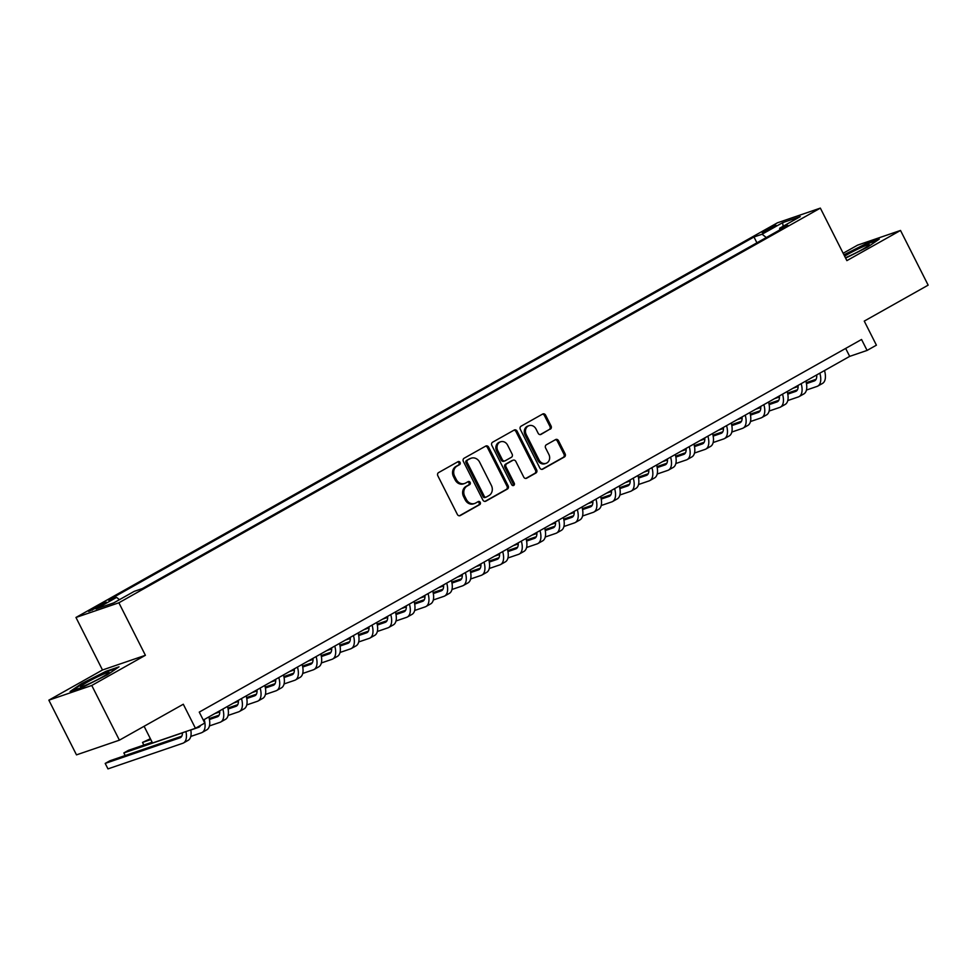 <?xml version="1.0" encoding="UTF-8"?>
<svg xmlns="http://www.w3.org/2000/svg" width="977" height="977" viewBox="0 0 977 977"><rect width="100%" height="100%" fill="white"/><g stroke="black" fill="none" stroke-linecap="round" stroke-linejoin="round"><path stroke-width="1.47" d="M460.069 462.439A1.685 1.465 71.1 0 0 458.03 461.657L438.575 472.599A2.418 2.088 71.1 0 0 437.83 475.787L457.358 514.439A2.418 2.088 71.1 0 0 460.265 515.563L479.731 504.608A1.685 1.465 71.1 0 0 478.205 501.604L475.689 503.021A7.718 6.692 71.1 0 1 474.724 503.46A7.718 6.692 71.1 0 1 466.359 499.442L464.734 496.231A7.718 6.692 71.1 0 1 467.116 486.058L469.632 484.641A1.685 1.465 71.1 0 0 468.117 481.637L465.602 483.053A7.718 6.692 71.1 0 1 464.625 483.481A7.718 6.692 71.1 0 1 456.271 479.475L454.635 476.251A7.718 6.692 71.1 0 1 457.028 466.078L459.544 464.661A1.685 1.465 71.1 0 0 460.069 462.439M464.625 483.481L463.464 483.884A7.718 6.692 71.1 0 1 455.111 479.866L453.487 476.654A7.718 6.692 71.1 0 1 455.868 466.481L458.384 465.064A1.685 1.465 71.1 0 0 457.602 461.889M459.398 515.795L478.571 505.011A1.685 1.465 71.1 0 0 477.79 501.848M474.724 503.46L473.564 503.851A7.718 6.692 71.1 0 1 465.199 499.845L463.574 496.621A7.718 6.692 71.1 0 1 465.956 486.448L468.471 485.032A1.685 1.465 71.1 0 0 467.69 481.869M765.418 230.206A7.865 0.623 -26.8 0 0 762.097 232.477A7.865 0.623 -26.8 0 0 772.831 227.665A7.865 0.623 -26.8 0 0 776.153 225.382A7.865 0.623 -26.8 0 0 765.418 230.206M550.332 429.172A2.418 2.088 71.1 0 0 551.077 425.996L545.593 415.152A2.418 2.088 71.1 0 0 542.675 414.028L521.071 426.192A2.418 2.088 71.1 0 0 520.326 429.367L539.854 468.032A2.418 2.088 71.1 0 0 542.772 469.143L564.376 456.992A2.418 2.088 71.1 0 0 565.121 453.817L558.502 440.712A2.418 2.088 71.1 0 0 555.583 439.589L546.338 444.791A2.418 2.088 71.1 0 0 545.593 447.967L548.879 454.464A6.46 5.593 71.1 0 1 546.07 463.33A6.46 5.593 71.1 0 1 539.084 459.984L526.224 434.533A6.46 5.593 71.1 0 1 529.033 425.667A6.46 5.593 71.1 0 1 536.019 429.013L538.156 433.263A2.418 2.088 71.1 0 0 541.075 434.374L549.172 429.575A2.418 2.088 71.1 0 0 549.917 426.387L544.433 415.543A2.418 2.088 71.1 0 0 542.382 414.199M91.765 685.475L145.402 655.298L102.487 669.99L48.85 700.167L91.765 685.475L119.402 740.175L183.297 704.234L195.449 728.292L204.779 723.053L199.259 712.111L861.555 339.483L867.087 350.425L876.406 345.174L864.254 321.103L928.15 285.15L900.513 230.45L857.598 245.142L843.163 253.263M145.402 655.298L118.876 602.785L820.35 208.113L846.876 260.627L900.513 230.45M488.647 447.197A2.418 2.088 71.1 0 0 485.728 446.074L464.112 458.237A2.418 2.088 71.1 0 0 463.367 461.413L482.894 500.065A2.418 2.088 71.1 0 0 485.813 501.189L507.429 489.025A2.418 2.088 71.1 0 0 508.174 485.85L488.647 447.197L487.486 447.588A2.418 2.088 71.1 0 0 485.435 446.233M492.591 442.215L514.207 430.051A2.418 2.088 71.1 0 1 517.114 431.175L536.642 469.827A2.418 2.088 71.1 0 1 535.897 473.015L526.652 478.217A2.418 2.088 71.1 0 1 523.733 477.094L515.819 461.413A2.418 2.088 71.1 0 0 512.901 460.301L506.77 463.745A2.418 2.088 71.1 0 0 506.025 466.933L514.268 483.249A1.685 1.465 71.1 0 1 511.704 484.69L491.846 445.39A2.418 2.088 71.1 0 1 492.591 442.215M119.402 740.175L76.487 754.867L48.85 700.167M99.043 606.729L106.346 602.211L95.954 606.888L88.638 611.394L99.043 606.729M118.876 602.785L75.962 617.464L777.436 222.805L820.35 208.113M756.919 242.809L753.975 236.996L108.471 600.171L116.581 597.399L119.45 599.67M753.975 236.996L762.097 234.211L782.614 222.671L800.248 216.638L779.719 228.178L787.841 225.406L142.337 588.581L134.215 591.366L113.698 602.907L96.064 608.94L116.581 597.399M144.095 726.277L152.534 742.984L195.449 728.292M102.487 669.99L75.962 617.464M203.277 720.061L849.685 356.373L867.087 350.425M845.667 348.423L849.685 356.373M779.719 228.178L779.683 229.998M766.286 237.533L762.097 234.211M782.614 222.671L783.127 226.273M107.482 674.753L119.023 666.827L106.102 671.26L81.641 683.595L70.1 691.508L83.021 687.087L107.482 674.753M845.63 258.16L867.735 247.022L879.276 239.096L866.343 243.517L843.945 254.826M484.946 501.421L506.269 489.428A2.418 2.088 71.1 0 0 507.014 486.253L487.486 447.588M467.653 460.106A1.685 1.465 71.1 0 0 467.128 462.329L484.274 496.267A1.685 1.465 71.1 0 0 486.314 497.049L488.964 495.559A7.718 6.692 71.1 0 0 491.358 485.386L479.634 462.182A7.718 6.692 71.1 0 0 471.28 458.176A7.718 6.692 71.1 0 0 470.303 458.616L466.493 460.497A1.685 1.465 71.1 0 0 465.968 462.732L467.128 462.329M485.154 497.44A1.685 1.465 71.1 0 1 483.114 496.658L465.968 462.732M471.28 458.176L470.12 458.567A7.718 6.692 71.1 0 0 469.143 459.007L470.303 458.616M466.493 460.497L469.143 459.007M525.785 478.449L534.737 473.405A2.418 2.088 71.1 0 0 535.481 470.23L515.954 431.565A2.418 2.088 71.1 0 0 513.914 430.21M512.363 460.485A2.418 2.088 71.1 0 0 511.74 460.692L505.61 464.148A2.418 2.088 71.1 0 0 504.865 467.324L513.108 483.652L514.268 483.249M512.901 485.618A1.685 1.465 71.1 0 0 513.108 483.652M507.6 445.146A6.46 5.593 71.1 0 0 500.603 441.787A6.46 5.593 71.1 0 0 497.806 450.653L502.325 459.63A2.418 2.088 71.1 0 0 505.243 460.741L511.386 457.297A2.418 2.088 71.1 0 0 512.131 454.11L507.6 445.146M500.603 441.787L499.442 442.19A6.46 5.593 71.1 0 0 496.646 451.056L497.806 450.653M504.083 461.144A2.418 2.088 71.1 0 1 501.164 460.02L496.646 451.056M540.208 434.606L549.172 429.575M529.033 425.667L527.873 426.057A6.46 5.593 71.1 0 0 525.064 434.924L526.224 434.533M546.07 463.33L544.91 463.733A6.46 5.593 71.1 0 1 537.924 460.375L525.064 434.924M541.893 469.375L563.216 457.383A2.418 2.088 71.1 0 0 563.961 454.207L557.342 441.103A2.418 2.088 71.1 0 0 555.302 439.748M182.43 732.75A12.298 6.057 60.6 0 1 180.452 737.611A12.298 6.057 60.6 0 1 179.951 737.83L105.198 763.416L107.971 768.887L182.711 743.302A18.441 9.074 -119.4 0 0 183.468 742.972A18.441 9.074 -119.4 0 0 185.911 731.565M181.783 736.182L109.864 760.79L105.198 763.416M183.468 742.972L188.134 740.346A18.441 9.074 -119.4 0 0 190.771 729.904M87.246 682.19A15.986 1.258 -26.8 0 0 80.725 686.904A15.986 1.258 -26.8 0 0 102.316 677.024A15.986 1.258 -26.8 0 0 108.997 672.628A15.986 1.258 -26.8 0 0 102.316 674.631A15.986 1.258 -26.8 0 0 87.246 682.19M72.213 690.788L82.263 683.9L105.968 671.944L117.167 668.097M845.423 257.733A15.986 1.258 -26.8 0 0 860.163 250.625A15.986 1.258 -26.8 0 0 869.237 244.897A15.986 1.258 -26.8 0 0 869.298 244.677A15.986 1.258 -26.8 0 0 860.065 248.036A15.986 1.258 -26.8 0 0 844.604 256.133M844.189 255.315L866.208 244.201L877.419 240.366M200.566 725.423A12.298 6.057 60.6 0 1 199.113 727.108A12.298 6.057 60.6 0 1 198.612 727.34L190.784 730.014M200.444 725.679L199.577 725.972M152.143 742.215L128.524 750.299L123.859 752.925L125.19 755.551M182.43 732.872L123.859 752.925M190.771 736.438L201.372 732.811A18.441 9.074 -119.4 0 0 202.129 732.469A18.441 9.074 -119.4 0 0 204.193 719.548M202.129 732.469L206.794 729.843A18.441 9.074 -119.4 0 0 208.846 716.923M219.691 710.829A12.298 6.057 60.6 0 1 217.761 716.617A12.298 6.057 60.6 0 1 217.26 716.837L209.444 719.512M219.092 715.188L209.261 718.559M150.373 738.71L142.52 742.422L143.839 745.048M150.824 739.577L142.52 742.422M209.432 725.935L220.033 722.308A18.441 9.074 -119.4 0 0 220.778 721.979A18.441 9.074 -119.4 0 0 222.841 709.058M220.778 721.979L225.443 719.353A18.441 9.074 -119.4 0 0 227.507 706.432M238.339 700.338A12.298 6.057 60.6 0 1 236.422 706.115A12.298 6.057 60.6 0 1 235.921 706.347L228.105 709.021M237.753 704.686L227.91 708.056M219.752 711.879L214.83 713.564M228.081 715.445L238.681 711.818A18.441 9.074 -119.4 0 0 239.438 711.476A18.441 9.074 -119.4 0 0 241.502 698.555M239.438 711.476L244.103 708.85A18.441 9.074 -119.4 0 0 246.167 695.929M257 689.835A12.298 6.057 60.6 0 1 255.082 695.624A12.298 6.057 60.6 0 1 254.582 695.844L246.754 698.518M256.414 694.195L246.57 697.566M238.4 701.388L233.491 703.061M246.741 704.942L257.342 701.315A18.441 9.074 -119.4 0 0 258.099 700.985A18.441 9.074 -119.4 0 0 260.151 688.064M258.099 700.985L262.764 698.36A18.441 9.074 -119.4 0 0 264.816 685.439M275.661 679.345A12.298 6.057 60.6 0 1 273.731 685.121A12.298 6.057 60.6 0 1 273.23 685.353L265.414 688.028M275.062 683.692L265.231 687.063M257.061 690.886L252.139 692.571M265.402 694.452L276.002 690.824A18.441 9.074 -119.4 0 0 276.747 690.483A18.441 9.074 -119.4 0 0 278.811 677.562M276.747 690.483L281.413 687.857A18.441 9.074 -119.4 0 0 283.477 674.936M294.309 668.842A12.298 6.057 60.6 0 1 292.392 674.631A12.298 6.057 60.6 0 1 291.891 674.851L284.075 677.525M293.723 673.202L283.88 676.572M275.722 680.395L270.8 682.068M284.051 683.949L294.651 680.322A18.441 9.074 -119.4 0 0 295.408 679.992A18.441 9.074 -119.4 0 0 297.472 667.071M295.408 679.992L300.073 677.366A18.441 9.074 -119.4 0 0 302.137 664.445M312.774 658.461L312.97 658.388A12.298 6.057 60.6 0 1 311.052 664.128A12.298 6.057 60.6 0 1 310.552 664.36L302.723 667.035M312.371 662.699L302.54 666.07M294.37 669.892L289.461 671.578M302.711 673.458L313.312 669.831A18.441 9.074 -119.4 0 0 314.069 669.489A18.441 9.074 -119.4 0 0 316.121 656.568M314.069 669.489L318.722 666.864A18.441 9.074 -119.4 0 0 320.786 653.943M331.435 647.959L331.63 647.898A12.298 6.057 60.6 0 1 329.701 653.637A12.298 6.057 60.6 0 1 329.2 653.857L321.384 656.544M331.032 652.209L321.189 655.579M313.031 659.402L308.109 661.075M321.372 662.956L331.96 659.328A18.441 9.074 -119.4 0 0 332.717 658.999A18.441 9.074 -119.4 0 0 334.781 646.078M332.717 658.999L337.383 656.373A18.441 9.074 -119.4 0 0 339.446 643.452M350.279 637.358A12.298 6.057 60.6 0 1 348.362 643.135A12.298 6.057 60.6 0 1 347.861 643.367L340.045 646.041M349.693 641.706L339.849 645.076M331.692 648.899L326.77 650.584M340.02 652.465L350.621 648.838A18.441 9.074 -119.4 0 0 351.378 648.496A18.441 9.074 -119.4 0 0 353.442 635.575M351.378 648.496L356.043 645.87A18.441 9.074 -119.4 0 0 358.107 632.949M368.94 626.855A12.298 6.057 60.6 0 1 367.022 632.644A12.298 6.057 60.6 0 1 366.509 632.864L358.693 635.551M368.341 631.215L358.51 634.586M350.34 638.408L345.418 640.082M358.681 641.962L369.282 638.335A18.441 9.074 -119.4 0 0 370.027 638.005A18.441 9.074 -119.4 0 0 372.09 625.085M370.027 638.005L374.692 635.38A18.441 9.074 -119.4 0 0 376.756 622.459M387.6 616.365A12.298 6.057 60.6 0 1 385.671 622.141A12.298 6.057 60.6 0 1 385.17 622.373L377.354 625.048M387.002 620.713L377.159 624.083M369.001 627.906L364.079 629.591M377.342 631.472L387.93 627.845A18.441 9.074 -119.4 0 0 388.687 627.503A18.441 9.074 -119.4 0 0 390.751 614.582M388.687 627.503L393.352 624.877A18.441 9.074 -119.4 0 0 395.416 611.956M406.249 605.862A12.298 6.057 60.6 0 1 404.331 611.651A12.298 6.057 60.6 0 1 403.831 611.871L396.003 614.557M405.663 610.222L395.819 613.593M387.649 617.415L382.74 619.1M395.99 620.969L406.591 617.342A18.441 9.074 -119.4 0 0 407.348 617.012A18.441 9.074 -119.4 0 0 409.412 604.091M407.348 617.012L412.013 614.386A18.441 9.074 -119.4 0 0 414.077 601.466M424.91 595.372A12.298 6.057 60.6 0 1 422.992 601.148A12.298 6.057 60.6 0 1 422.479 601.38L414.663 604.055M424.311 599.719L414.48 603.09M406.31 606.912L401.388 608.598M414.651 610.478L425.251 606.851A18.441 9.074 -119.4 0 0 425.996 606.509A18.441 9.074 -119.4 0 0 428.06 593.589M425.996 606.509L430.662 603.884A18.441 9.074 -119.4 0 0 432.726 590.963M443.57 584.869A12.298 6.057 60.6 0 1 441.641 590.658A12.298 6.057 60.6 0 1 441.14 590.877L433.324 593.564M442.972 589.229L433.129 592.599M424.971 596.422L420.049 598.107M433.312 599.976L443.9 596.349A18.441 9.074 -119.4 0 0 444.657 596.019A18.441 9.074 -119.4 0 0 446.721 583.098M444.657 596.019L449.322 593.393A18.441 9.074 -119.4 0 0 451.386 580.472M462.219 574.378A12.298 6.057 60.6 0 1 460.301 580.167A12.298 6.057 60.6 0 1 459.801 580.387L451.972 583.061M461.632 578.726L451.789 582.097M443.619 585.919L438.71 587.604M451.96 589.485L462.561 585.858A18.441 9.074 -119.4 0 0 463.318 585.516A18.441 9.074 -119.4 0 0 465.382 572.595M463.318 585.516L467.983 582.89A18.441 9.074 -119.4 0 0 470.047 569.97M480.879 563.876A12.298 6.057 60.6 0 1 478.95 569.664A12.298 6.057 60.6 0 1 478.449 569.884L470.633 572.571M480.281 568.235L470.45 571.606M462.28 575.429L457.358 577.114M470.621 578.982L481.221 575.355A18.441 9.074 -119.4 0 0 481.966 575.026A18.441 9.074 -119.4 0 0 484.03 562.105M481.966 575.026L486.631 572.4A18.441 9.074 -119.4 0 0 488.695 559.479M499.345 553.495L499.54 553.422A12.298 6.057 60.6 0 1 497.611 559.174A12.298 6.057 60.6 0 1 497.11 559.394L489.294 562.068M498.942 557.733L489.098 561.103M480.94 564.926L476.019 566.611M489.269 568.492L499.87 564.865A18.441 9.074 -119.4 0 0 500.627 564.523A18.441 9.074 -119.4 0 0 502.691 551.602M500.627 564.523L505.292 561.897A18.441 9.074 -119.4 0 0 507.356 548.976M517.993 542.992L518.189 542.931A12.298 6.057 60.6 0 1 516.271 548.671A12.298 6.057 60.6 0 1 515.771 548.891L507.942 551.578M517.602 547.242L507.759 550.613M499.589 554.435L494.68 556.121M507.93 557.989L518.531 554.362A18.441 9.074 -119.4 0 0 519.288 554.032A18.441 9.074 -119.4 0 0 521.352 541.111M519.288 554.032L523.953 551.407A18.441 9.074 -119.4 0 0 526.005 538.486M536.654 532.502L536.849 532.428A12.298 6.057 60.6 0 1 534.92 538.18A12.298 6.057 60.6 0 1 534.419 538.4L526.603 541.075M536.251 536.739L526.42 540.11M518.25 543.933L513.328 545.618M526.591 547.499L537.191 543.871A18.441 9.074 -119.4 0 0 537.936 543.53A18.441 9.074 -119.4 0 0 540 530.609M537.936 543.53L542.601 540.904A18.441 9.074 -119.4 0 0 544.665 527.983M555.498 521.889A12.298 6.057 60.6 0 1 553.58 527.678A12.298 6.057 60.6 0 1 553.08 527.898L545.264 530.584M554.912 526.249L545.068 529.619M536.91 533.442L531.989 535.127M545.239 536.996L555.84 533.369A18.441 9.074 -119.4 0 0 556.597 533.039A18.441 9.074 -119.4 0 0 558.661 520.118M556.597 533.039L561.262 530.413A18.441 9.074 -119.4 0 0 563.326 517.492M574.158 511.398A12.298 6.057 60.6 0 1 572.241 517.187A12.298 6.057 60.6 0 1 571.74 517.407L563.912 520.082M573.572 515.758L563.729 519.117M555.559 522.939L550.649 524.625M563.9 526.505L574.5 522.878A18.441 9.074 -119.4 0 0 575.258 522.536A18.441 9.074 -119.4 0 0 577.309 509.615M575.258 522.536L579.911 519.911A18.441 9.074 -119.4 0 0 581.974 507.002M592.819 500.896A12.298 6.057 60.6 0 1 590.89 506.684A12.298 6.057 60.6 0 1 590.389 506.916L582.573 509.591M592.221 505.256L582.377 508.626M574.22 512.449L569.298 514.134M582.561 516.003L593.149 512.375A18.441 9.074 -119.4 0 0 593.906 512.046A18.441 9.074 -119.4 0 0 595.97 499.125M593.906 512.046L598.571 509.42A18.441 9.074 -119.4 0 0 600.635 496.499M611.468 490.405A12.298 6.057 60.6 0 1 609.55 496.194A12.298 6.057 60.6 0 1 609.05 496.414L601.234 499.088M610.881 494.765L601.038 498.123M592.88 501.946L587.959 503.631M601.209 505.512L611.81 501.885A18.441 9.074 -119.4 0 0 612.567 501.543A18.441 9.074 -119.4 0 0 614.631 488.622M612.567 501.543L617.232 498.917A18.441 9.074 -119.4 0 0 619.296 486.009M630.128 479.902A12.298 6.057 60.6 0 1 628.211 485.691A12.298 6.057 60.6 0 1 627.71 485.923L619.882 488.598M629.53 484.262L619.699 487.633M611.529 491.455L606.607 493.141M619.87 495.009L630.47 491.382A18.441 9.074 -119.4 0 0 631.227 491.052A18.441 9.074 -119.4 0 0 633.279 478.132M631.227 491.052L635.88 488.427A18.441 9.074 -119.4 0 0 637.944 475.506M648.789 469.412A12.298 6.057 60.6 0 1 646.859 475.201A12.298 6.057 60.6 0 1 646.359 475.42L638.543 478.095M648.191 473.772L638.347 477.13M630.189 480.953L625.268 482.638M638.531 484.519L649.119 480.892A18.441 9.074 -119.4 0 0 649.876 480.55A18.441 9.074 -119.4 0 0 651.94 467.629M649.876 480.55L654.541 477.936A18.441 9.074 -119.4 0 0 656.605 465.015M667.438 458.909A12.298 6.057 60.6 0 1 665.52 464.698A12.298 6.057 60.6 0 1 665.019 464.93L657.191 467.604M666.851 463.269L657.008 466.64M648.85 470.462L643.928 472.147M657.179 474.028L667.779 470.389A18.441 9.074 -119.4 0 0 668.537 470.059A18.441 9.074 -119.4 0 0 670.601 457.138M668.537 470.059L673.202 467.433A18.441 9.074 -119.4 0 0 675.266 454.513M685.903 448.528L686.098 448.455A12.298 6.057 60.6 0 1 684.181 454.207A12.298 6.057 60.6 0 1 683.668 454.427L675.852 457.102M685.5 452.778L675.669 456.137M667.499 459.959L662.577 461.645M675.84 463.525L686.44 459.898A18.441 9.074 -119.4 0 0 687.185 459.556A18.441 9.074 -119.4 0 0 689.249 446.636M687.185 459.556L691.85 456.943A18.441 9.074 -119.4 0 0 693.914 444.022M704.564 438.026L704.759 437.965A12.298 6.057 60.6 0 1 702.829 443.705A12.298 6.057 60.6 0 1 702.329 443.937L694.513 446.611M704.161 442.276L694.317 445.646M686.159 449.469L681.238 451.154M694.5 453.035L705.089 449.408A18.441 9.074 -119.4 0 0 705.846 449.066A18.441 9.074 -119.4 0 0 707.91 436.145M705.846 449.066L710.511 446.44A18.441 9.074 -119.4 0 0 712.575 433.519M723.212 427.535L723.42 427.462A12.298 6.057 60.6 0 1 721.49 433.214A12.298 6.057 60.6 0 1 720.989 433.434L713.161 436.108M722.821 431.785L712.978 435.144M704.808 438.966L699.898 440.651M713.149 442.532L723.749 438.905A18.441 9.074 -119.4 0 0 724.507 438.563A18.441 9.074 -119.4 0 0 726.57 425.642M724.507 438.563L729.172 435.95A18.441 9.074 -119.4 0 0 731.236 423.029M742.068 416.923A12.298 6.057 60.6 0 1 740.151 422.711A12.298 6.057 60.6 0 1 739.638 422.943L731.822 425.618M741.47 421.282L731.639 424.653M723.468 428.476L718.547 430.161M731.81 432.042L742.41 428.414A18.441 9.074 -119.4 0 0 743.155 428.073A18.441 9.074 -119.4 0 0 745.219 415.152M743.155 428.073L747.82 425.447A18.441 9.074 -119.4 0 0 749.884 412.526M760.729 406.432A12.298 6.057 60.6 0 1 758.799 412.221A12.298 6.057 60.6 0 1 758.299 412.441L750.483 415.115M760.13 410.792L750.287 414.15M742.129 417.973L737.208 419.658M750.47 421.539L761.059 417.912A18.441 9.074 -119.4 0 0 761.816 417.57A18.441 9.074 -119.4 0 0 763.88 404.661M761.816 417.57L766.481 414.956A18.441 9.074 -119.4 0 0 768.545 402.035M779.377 395.929A12.298 6.057 60.6 0 1 777.46 401.718A12.298 6.057 60.6 0 1 776.959 401.95L769.131 404.625M778.791 400.289L768.948 403.66M760.778 407.482L755.868 409.168M769.119 411.048L779.719 407.421A18.441 9.074 -119.4 0 0 780.476 407.079A18.441 9.074 -119.4 0 0 782.54 394.158M780.476 407.079L785.142 404.454A18.441 9.074 -119.4 0 0 787.193 391.533M798.038 385.439A12.298 6.057 60.6 0 1 796.108 391.227A12.298 6.057 60.6 0 1 795.608 391.447L787.792 394.122M797.44 389.799L787.609 393.157M779.438 396.98L774.517 398.665M787.78 400.546L798.38 396.918A18.441 9.074 -119.4 0 0 799.125 396.577A18.441 9.074 -119.4 0 0 801.189 383.668M799.125 396.577L803.79 393.963A18.441 9.074 -119.4 0 0 805.854 381.042M816.687 374.936A12.298 6.057 60.6 0 1 814.769 380.725A12.298 6.057 60.6 0 1 814.268 380.957L806.452 383.631M816.1 379.296L806.257 382.666M798.099 386.489L793.177 388.174M806.428 390.055L817.028 386.428A18.441 9.074 -119.4 0 0 817.786 386.086A18.441 9.074 -119.4 0 0 819.85 373.165M817.786 386.086L822.451 383.46A18.441 9.074 -119.4 0 0 824.515 370.539M92.314 610.124L91.85 609.196M96.552 608.073L95.954 606.888M455.868 466.481L457.028 466.078M453.487 476.654L454.635 476.251M455.111 479.866L456.271 479.475M468.471 485.032L469.632 484.641M465.956 486.448L467.116 486.058M463.574 496.621L464.734 496.231M465.199 499.845L466.359 499.442M478.571 505.011L479.731 504.608M459.642 515.771L460.265 515.563M458.384 465.064L459.544 464.661M507.014 486.253L508.174 485.85M506.269 489.428L507.429 489.025M485.19 501.409L485.813 501.189M483.114 496.658L484.274 496.267M515.954 431.565L517.114 431.175M535.481 470.23L536.642 469.827M534.737 473.405L535.897 473.015M526.029 478.425L526.652 478.217M511.74 460.692L512.901 460.301M505.61 464.148L506.77 463.745M504.865 467.324L506.025 466.933M501.164 460.02L502.325 459.63M540.452 434.594L541.075 434.374M537.924 460.375L539.084 459.984M557.342 441.103L558.502 440.712M563.961 454.207L565.121 453.817M563.216 457.383L564.376 456.992M542.137 469.363L542.772 469.143M544.433 415.543L545.593 415.152M549.917 426.387L551.077 425.996M179.951 737.83L180.904 737.293M198.612 727.34L199.564 726.803M217.26 716.837L218.225 716.3M235.921 706.347L236.874 705.809M254.582 695.844L255.534 695.306M273.23 685.353L274.183 684.816M291.891 674.851L292.844 674.313M310.552 664.36L311.504 663.823M329.2 653.857L330.153 653.32M347.861 643.367L348.813 642.829M366.509 632.864L367.474 632.327M385.17 622.373L386.123 621.836M403.831 611.871L404.783 611.333M422.479 601.38L423.444 600.843M441.14 590.877L442.092 590.34M459.801 580.387L460.753 579.85M478.449 569.884L479.414 569.347M497.11 559.394L498.062 558.856M515.771 548.891L516.723 548.353M534.419 538.4L535.384 537.863M553.08 527.898L554.032 527.36M571.74 517.407L572.693 516.87M590.389 506.916L591.341 506.367M609.05 496.414L610.002 495.876M627.71 485.923L628.663 485.386M646.359 475.42L647.311 474.883M665.019 464.93L665.972 464.393M683.668 454.427L684.633 453.89M702.329 443.937L703.281 443.399M720.989 433.434L721.942 432.896M739.638 422.943L740.603 422.406M758.299 412.441L759.251 411.903M776.959 401.95L777.912 401.413M795.608 391.447L796.573 390.91M814.268 380.957L815.221 380.419M484.934 497.537L486.094 497.146M512.046 460.558L513.206 460.167M503.778 461.278L504.938 460.875"/></g></svg>
